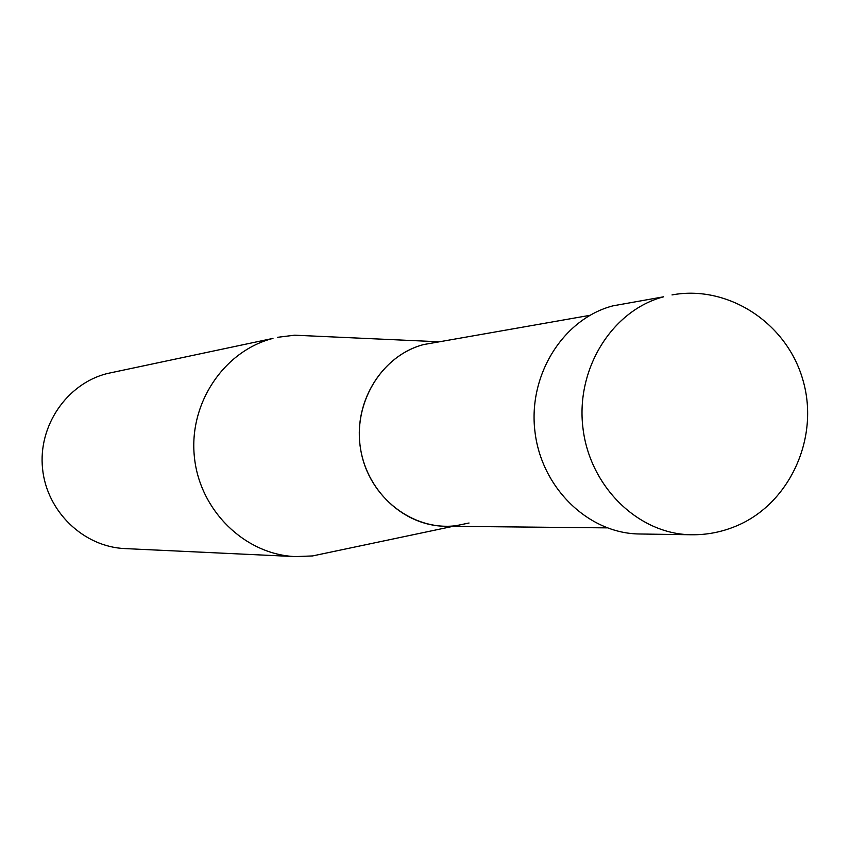 <?xml version="1.0" encoding="UTF-8"?>
<svg xmlns="http://www.w3.org/2000/svg" width="850" height="850" viewBox="0 0 850 850"><rect width="100%" height="100%" fill="white"/><g stroke="black" fill="none" stroke-linecap="round" stroke-linejoin="round"><path stroke-width="1.27" d="M295.375 556.601L124.982 548.59C83.598 546.89 46.814 511.626 42.564 468.775C37.963 425.967 66.767 383.817 106.941 373.607L272.978 338.396C223.933 350.891 188.657 403.421 194.384 456.949C199.676 510.521 244.864 554.551 295.375 556.601L312.534 555.942L453.029 526.331M328.206 552.691L328.886 552.489M311.302 335.952L294.599 335.197L277.557 337.312M469.041 523.005L456.237 525.661C412.919 531.356 369.049 497.293 360.857 450.606C352.144 404.016 381.172 355.566 423.651 344.558L589.868 315.339M607.134 527.871L445.581 526.256C403.739 526.118 365.245 489.929 359.986 444.89C354.344 399.904 383.053 355.141 423.651 344.558M691.496 534.756L639.636 533.991C588.519 533.598 541.354 488.017 534.926 431.396C528.009 374.829 563.253 318.846 612.861 305.862L663.627 296.799C612.234 310.271 575.705 368.656 582.909 427.699C589.613 486.795 638.552 534.363 691.496 534.756C706.796 534.958 721.586 532.089 735.888 526.171C788.832 504.517 819.751 438.972 803.154 380.853C787.111 322.564 727.536 284.527 672.01 294.929M438.026 341.732L294.599 335.197"/></g></svg>
